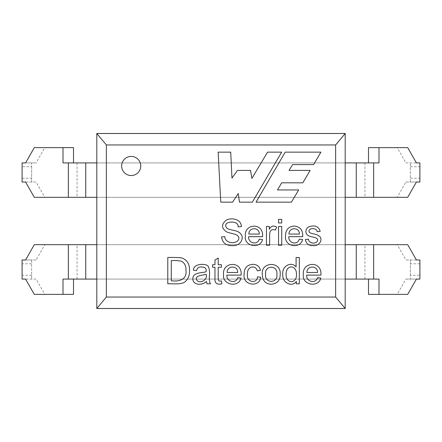 <?xml version="1.0" encoding="UTF-8"?>
<svg xmlns="http://www.w3.org/2000/svg" width="442" height="442" viewBox="0 0 442 442"><rect width="100%" height="100%" fill="white"/><g stroke="black" fill="none" stroke-linecap="round" stroke-linejoin="round"><path stroke-width="0.33" stroke-dasharray="2.21 1.66" d="M106.362 144.954L106.362 297.046L96.809 308.51L96.809 279.084L345.191 279.084L345.191 244.691L96.809 244.691L345.191 244.691L345.191 197.309L96.809 197.309L345.191 197.309L345.191 162.916L96.809 162.916L96.809 133.49L345.191 133.49L335.638 144.954L106.362 144.954L96.809 133.49M345.191 162.916L96.809 162.916L345.191 162.916L345.191 133.49M96.809 279.084L345.191 279.084L96.809 279.084L96.809 162.916M96.809 308.51L345.191 308.51L345.191 279.084M106.362 297.046L335.638 297.046L335.638 144.954M345.191 308.51L335.638 297.046M220.757 202.149L218.149 152.142L230.73 152.142L231.956 178.087L237.476 170.397L250.515 170.397L251.896 178.375L267.543 152.142L281.659 152.142L252.354 202.149L239.47 202.149L238.244 193.557L232.569 202.149L220.757 202.149M320.909 152.142L285.189 152.142L256.04 202.149L291.444 202.149L298.659 189.955L277.482 189.955L281.681 182.822L302.847 182.822L310.118 170.397L289.04 170.397L292.576 164.584L313.588 164.584L320.909 152.142M140.755 165.971A9.553 9.553 0 0 1 126.423 174.247A9.553 9.553 0 0 1 126.423 157.7A9.553 9.553 0 0 1 140.755 165.971M238.116 226.857C239.061 220.227 224.431 221.039 225.845 225.829C225.752 227.956 227.807 229.337 232.017 229.967C236.68 231.122 238.625 231.288 241.078 234.249C244.288 238.636 240.282 246.072 232.602 245.647C225.984 245.708 222.309 242.791 221.58 236.895L224.796 236.625C224.934 242.945 234.564 244.393 238.116 240.404C239.658 237.962 238.895 236.017 235.835 234.558C234.625 234.011 227.354 232.525 226.221 231.669C221.105 227.718 221.337 223.762 226.912 219.79C232.597 217.425 241.288 219.541 241.387 226.619L238.116 226.857M248.829 234.061L259.261 234.061C259.631 227.094 248.868 226.873 248.829 234.061M248.642 236.658C247.901 243.161 257.614 245.636 259.227 239.133L262.493 239.564C260.332 249.349 243.658 246.426 245.371 236.006C243.879 223.597 263.913 221.956 262.581 236.658L248.642 236.658M269.648 245.2L266.465 245.2L266.465 226.464L269.338 226.464L269.338 229.315C270.952 225.956 273.383 225.205 276.626 227.066L275.526 230.006C271.405 228.857 269.443 230.652 269.648 235.404L269.648 245.2M281.731 222.972L278.554 222.972L278.554 219.365L281.731 219.365L281.731 222.972M281.731 245.2L278.554 245.2L278.554 226.464L281.731 226.464L281.731 245.2M288.952 234.061L299.405 234.061C299.726 227.055 288.93 226.923 288.952 234.061M288.764 236.658C288.167 243.023 297.356 245.846 299.356 239.133L302.621 239.564C300.378 249.189 284.173 246.807 285.499 236.006C285.615 229.763 288.527 226.448 294.228 226.066C300.146 226.586 302.98 230.116 302.72 236.658L288.764 236.658M317.129 231.741C317.118 227.243 307.184 227.79 309.323 232.188C310.08 232.951 311.422 233.503 313.361 233.857C316.45 234.359 318.721 235.398 320.174 236.984C322.759 240.824 318.467 246.304 313.361 245.614C308.969 245.851 306.295 243.857 305.35 239.614L308.516 239.133C308.229 243.719 317.245 244.608 317.66 240.028C317.82 236.945 310.024 237.089 308.621 235.73C304.207 233.807 305.571 227.166 310.046 226.448C315.29 225.077 318.682 226.696 320.223 231.31L317.129 231.741M167.789 257.493C172.507 257.332 177.098 257.459 181.557 257.879C187.01 259.725 189.679 263.94 189.563 270.526C189.646 275.681 188.016 279.526 184.679 282.073C180.43 284.808 172.927 283.526 167.789 283.825L167.789 257.493M171.275 280.72C178.48 281.814 187.132 279.985 185.972 270.476C186.237 266.073 184.69 262.968 181.331 261.156C178.22 260.598 174.866 260.415 171.275 260.614L171.275 280.72M207.027 283.825L206.431 281.438C202.397 285.631 192.845 285.416 192.839 278.797C192.734 272.007 202.226 273.178 206.171 271.719C206.392 267.614 204.878 267.416 201.563 266.99C198.778 266.786 197.104 268.007 196.552 270.648L193.403 270.211C193.27 263.288 206.348 263.211 208.254 266.338C209.475 269.145 209.867 272.311 209.431 275.836C209.188 279.394 209.514 282.057 210.409 283.825L207.027 283.825M197.287 280.863C201.198 283.587 207.823 279.582 206.154 274.239C203.475 275.416 193.06 275.239 197.287 280.863M218.204 267.25L218.204 278.427C218.094 280.703 219.171 281.537 221.448 280.93L221.901 283.786C216.884 284.979 214.569 283.129 214.967 278.233L214.967 267.25L212.58 267.25L212.58 264.73L214.967 264.73L214.967 260.001L218.204 258.073L218.204 264.73L221.448 264.73L221.448 267.25L218.204 267.25M227.089 272.471L237.719 272.471C238.094 265.371 227.127 265.145 227.089 272.471M226.895 275.117C226.144 281.753 236.039 284.25 237.685 277.637L241.012 278.079C238.807 288.051 221.818 285.068 223.564 274.449C222.044 261.808 242.454 260.134 241.1 275.117L226.895 275.117M257.272 270.841C255.863 264.52 246.752 266.067 247.476 274.255C246.056 282.593 257.178 284.101 257.548 276.814L260.736 277.256C259.493 288.134 242.161 285.189 244.15 274.344C244.056 268.161 246.945 264.819 252.818 264.327C257.056 264.415 259.592 266.427 260.421 270.371L257.272 270.841M265.642 274.294C264.194 283.792 278.477 283.565 276.852 274.189C278.151 264.852 264.128 265.007 265.642 274.294M262.316 274.278C260.73 261.603 281.162 260.89 280.184 274.012C280.35 280.234 277.372 283.642 271.25 284.245C265.404 283.913 262.426 280.593 262.316 274.278M299.328 283.825L296.333 283.825L296.333 281.421C292.831 287.322 281.99 283.449 282.775 274.294C281.769 265.841 291.527 261.051 296.09 266.935L296.09 257.493L299.328 257.493L299.328 283.825M286.101 274.311C285.946 284.372 297.063 283.571 296.438 274.576C297.09 264.968 285.935 263.94 286.101 274.311M306.881 272.471L317.511 272.471C317.886 265.371 306.919 265.145 306.881 272.471M306.687 275.117C305.936 281.753 315.853 284.261 317.478 277.637L320.804 278.079C318.599 288.051 301.61 285.068 303.356 274.449C301.842 261.802 322.235 260.139 320.909 275.117L306.687 275.117M419.9 275.261L419.9 263.797L410.347 263.797L410.347 259.979L410.347 279.084L419.9 279.084L419.9 275.261L410.347 275.261L410.347 279.084L405.922 279.084L397.214 294.372L368.495 294.372M378.993 279.084L63.007 279.084M419.9 263.797L419.9 259.979L405.922 259.979L397.214 244.691L44.786 244.691L36.078 259.979L31.653 259.979L31.653 263.797L22.1 263.797L22.1 259.979L31.653 259.979L31.653 279.084L31.653 263.797M73.505 294.372L44.786 294.372L36.078 279.084L22.1 279.084L22.1 263.797M407.712 294.372L397.214 294.372M407.712 244.691L397.214 244.691M44.786 244.691L34.288 244.691M96.809 244.691L345.191 244.691M410.347 275.261L410.347 263.797M31.653 275.261L22.1 275.261M44.786 294.372L34.288 294.372M36.078 279.084L25.581 279.084M416.419 279.084L405.922 279.084M36.078 259.979L25.581 259.979M416.419 259.979L405.922 259.979M22.1 166.739L22.1 178.203L31.653 178.203L31.653 182.021L31.653 162.916L22.1 162.916L22.1 166.739L31.653 166.739L31.653 162.916L36.078 162.916L44.786 147.628L73.505 147.628M63.007 162.916L378.993 162.916M22.1 178.203L22.1 182.021L36.078 182.021L44.786 197.309L397.214 197.309L405.922 182.021L410.347 182.021L410.347 178.203L419.9 178.203L419.9 182.021L410.347 182.021L410.347 162.916L410.347 178.203M368.495 147.628L397.214 147.628L405.922 162.916L419.9 162.916L419.9 178.203M34.288 147.628L44.786 147.628M34.288 197.309L44.786 197.309M397.214 197.309L407.712 197.309M345.191 197.309L96.809 197.309M31.653 166.739L31.653 178.203M410.347 166.739L419.9 166.739M397.214 147.628L407.712 147.628M405.922 162.916L416.419 162.916M25.581 162.916L36.078 162.916M405.922 182.021L416.419 182.021M25.581 182.021L36.078 182.021M364.948 279.084L364.948 244.691M77.052 279.084L77.052 244.691M356.258 279.084L356.258 244.691M85.742 279.084L85.742 244.691M77.052 162.916L77.052 197.309M364.948 162.916L364.948 197.309M85.742 162.916L85.742 197.309M356.258 162.916L356.258 197.309"/><path stroke-width="0.66" d="M96.809 133.49L106.362 144.954L106.362 297.046L96.809 308.51L96.809 133.49L345.191 133.49L335.638 144.954L335.638 297.046L345.191 308.51L345.191 133.49M106.362 144.954L335.638 144.954M106.362 297.046L335.638 297.046M299.328 257.493L299.328 283.825L296.333 283.825L296.333 281.421C292.831 287.322 281.99 283.449 282.775 274.294C281.769 265.841 291.527 261.051 296.09 266.935L296.09 257.493L299.328 257.493M262.316 274.278C260.73 261.603 281.162 260.89 280.184 274.012C280.35 280.234 277.372 283.642 271.25 284.245C265.404 283.913 262.426 280.593 262.316 274.278M221.448 267.25L218.204 267.25L218.204 278.427C218.094 280.703 219.171 281.537 221.448 280.93L221.901 283.786C216.884 284.979 214.569 283.129 214.967 278.233L214.967 267.25L212.58 267.25L212.58 264.73L214.967 264.73L214.967 260.001L218.204 258.073L218.204 264.73L221.448 264.73L221.448 267.25M210.409 283.825L207.027 283.825L206.431 281.438C202.397 285.631 192.845 285.416 192.839 278.797C192.734 272.007 202.226 273.178 206.171 271.719C206.392 267.614 204.878 267.416 201.563 266.99C198.778 266.786 197.104 268.007 196.552 270.648L193.403 270.211C193.27 263.288 206.348 263.211 208.254 266.338C209.475 269.145 209.867 272.311 209.431 275.836C209.188 279.394 209.514 282.057 210.409 283.825M167.789 283.825L167.789 257.493C172.507 257.332 177.098 257.459 181.557 257.879C187.01 259.725 189.679 263.94 189.563 270.526C189.646 275.681 188.016 279.526 184.679 282.073C180.43 284.808 172.927 283.526 167.789 283.825M320.223 231.31L317.129 231.741C317.118 227.243 307.184 227.79 309.323 232.188C310.08 232.951 311.422 233.503 313.361 233.857C316.45 234.359 318.721 235.398 320.174 236.984C322.759 240.824 318.467 246.304 313.361 245.614C308.969 245.851 306.295 243.857 305.35 239.614L308.516 239.133C308.229 243.719 317.245 244.608 317.66 240.028C317.82 236.945 310.024 237.089 308.621 235.73C304.207 233.807 305.571 227.166 310.046 226.448C315.29 225.077 318.682 226.696 320.223 231.31M302.72 236.658L288.764 236.658C288.167 243.023 297.356 245.846 299.356 239.133L302.621 239.564C300.378 249.189 284.173 246.807 285.499 236.006C285.615 229.763 288.527 226.448 294.228 226.066C300.146 226.586 302.98 230.116 302.72 236.658M241.387 226.619L238.116 226.857C239.061 220.227 224.431 221.039 225.845 225.829C225.752 227.956 227.807 229.337 232.017 229.967C236.68 231.122 238.625 231.288 241.078 234.249C244.288 238.636 240.282 246.072 232.602 245.647C225.984 245.708 222.309 242.791 221.58 236.895L224.796 236.625C224.934 242.945 234.564 244.393 238.116 240.404C239.658 237.962 238.895 236.017 235.835 234.558C234.625 234.011 227.354 232.525 226.221 231.669C221.105 227.718 221.337 223.762 226.912 219.79C232.597 217.425 241.288 219.541 241.387 226.619M232.569 202.149L220.757 202.149L218.149 152.142L230.73 152.142L231.956 178.087L237.476 170.397L250.515 170.397L251.896 178.375L267.543 152.142L281.659 152.142L252.354 202.149L239.47 202.149L238.244 193.557L232.569 202.149M320.909 152.142L285.189 152.142L256.04 202.149L291.444 202.149L298.659 189.955L277.482 189.955L281.681 182.822L302.847 182.822L310.118 170.397L289.04 170.397L292.576 164.584L313.588 164.584L320.909 152.142M140.755 165.971A9.553 9.553 0 0 1 126.423 174.247A9.553 9.553 0 0 1 126.423 157.7A9.553 9.553 0 0 1 140.755 165.971M262.581 236.658L248.642 236.658C247.901 243.161 257.614 245.636 259.227 239.133L262.493 239.564C260.332 249.349 243.658 246.426 245.371 236.006C243.879 223.597 263.913 221.956 262.581 236.658M275.526 230.006C271.405 228.857 269.443 230.652 269.648 235.404L269.648 245.2L266.465 245.2L266.465 226.464L269.338 226.464L269.338 229.315C270.952 225.956 273.383 225.205 276.626 227.066L275.526 230.006M281.731 219.365L281.731 222.972L278.554 222.972L278.554 219.365L281.731 219.365M281.731 226.464L281.731 245.2L278.554 245.2L278.554 226.464L281.731 226.464M241.1 275.117L226.895 275.117C226.144 281.753 236.039 284.25 237.685 277.637L241.012 278.079C238.807 288.051 221.818 285.068 223.564 274.449C222.044 261.808 242.454 260.134 241.1 275.117M260.421 270.371L257.272 270.841C255.863 264.52 246.752 266.067 247.476 274.255C246.056 282.593 257.178 284.101 257.548 276.814L260.736 277.256C259.493 288.134 242.161 285.189 244.15 274.344C244.056 268.161 246.945 264.819 252.818 264.327C257.056 264.415 259.592 266.427 260.421 270.371M320.909 275.117L306.687 275.117C305.936 281.753 315.853 284.261 317.478 277.637L320.804 278.079C318.599 288.051 301.61 285.068 303.356 274.449C301.842 261.802 322.235 260.139 320.909 275.117M96.809 308.51L345.191 308.51M248.829 234.061L259.261 234.061C259.631 227.094 248.868 226.873 248.829 234.061M288.952 234.061L299.405 234.061C299.726 227.055 288.93 226.923 288.952 234.061M171.275 280.72C178.48 281.814 187.132 279.985 185.972 270.476C186.237 266.073 184.69 262.968 181.331 261.156C178.22 260.598 174.866 260.415 171.275 260.614L171.275 280.72M197.287 280.863C201.198 283.587 207.823 279.582 206.154 274.239C203.475 275.416 193.06 275.239 197.287 280.863M227.089 272.471L237.719 272.471C238.094 265.371 227.127 265.145 227.089 272.471M265.642 274.294C264.194 283.792 278.477 283.565 276.852 274.189C278.151 264.852 264.128 265.007 265.642 274.294M286.101 274.311C285.946 284.372 297.063 283.571 296.438 274.576C297.09 264.968 285.935 263.94 286.101 274.311M306.881 272.471L317.511 272.471C317.886 265.371 306.919 265.145 306.881 272.471M345.191 279.084L378.993 279.084L378.993 294.372L407.712 294.372L416.419 279.084L419.9 279.084L419.9 259.979L416.419 259.979L407.712 244.691L345.191 244.691M378.993 294.372L368.495 294.372L368.495 279.084M73.505 279.084L73.505 294.372L63.007 294.372L63.007 279.084L68.355 279.084L68.355 244.691L96.809 244.691M68.355 244.691L34.288 244.691L25.581 259.979L22.1 259.979L22.1 279.084L25.581 279.084L34.288 294.372L63.007 294.372M96.809 279.084L68.355 279.084M96.809 162.916L63.007 162.916L63.007 147.628L34.288 147.628L25.581 162.916L22.1 162.916L22.1 182.021L25.581 182.021L34.288 197.309L96.809 197.309M63.007 147.628L73.505 147.628L73.505 162.916M368.495 162.916L368.495 147.628L378.993 147.628L378.993 162.916L373.645 162.916L373.645 197.309L345.191 197.309M373.645 197.309L407.712 197.309L416.419 182.021L419.9 182.021L419.9 162.916L416.419 162.916L407.712 147.628L378.993 147.628M345.191 162.916L373.645 162.916M373.645 279.084L373.645 244.691M85.742 279.084L85.742 244.691M356.258 279.084L356.258 244.691M68.355 162.916L68.355 197.309M356.258 162.916L356.258 197.309M85.742 162.916L85.742 197.309"/></g></svg>
